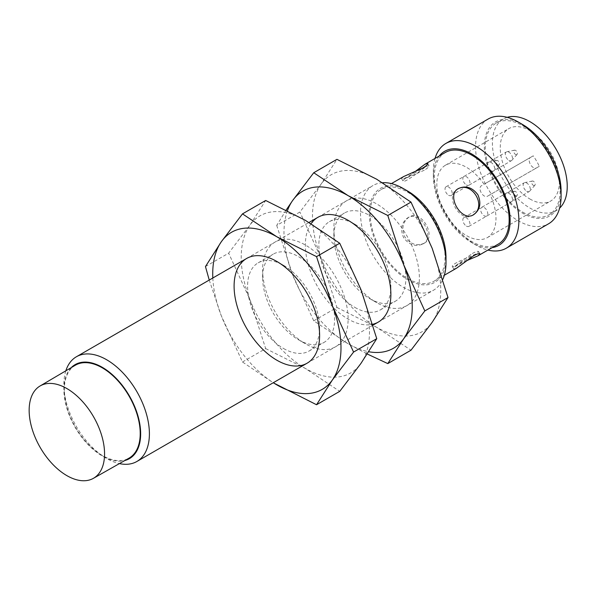 <?xml version="1.0" encoding="UTF-8"?>
<svg xmlns="http://www.w3.org/2000/svg" width="597" height="597" viewBox="0 0 597 597"><rect width="100%" height="100%" fill="white"/><g stroke="black" fill="none" stroke-linecap="round" stroke-linejoin="round"><path stroke-width="0.45" stroke-dasharray="2.98 2.24" d="M456.518 268.21L453.75 268.963C453.713 267.15 457.951 264.419 466.473 260.77M472.339 253.479C476.01 251.546 478.115 250.927 478.652 251.635L476.63 253.68C469.705 256.792 450.093 264.255 452.474 266.755L455.257 266.023L472.339 253.479M473.66 214.674L472.339 215.435C460.294 223.487 444.235 195.659 457.227 189.249L458.541 188.488M424.273 243.188C437.273 236.778 421.206 208.957 409.161 217.002C402.714 221.748 401.281 228.39 404.863 236.934C410.467 244.307 416.937 246.389 424.273 243.188L422.96 243.949C415.646 247.136 409.191 245.046 403.617 237.673C400.005 229.136 401.415 222.494 407.841 217.763C419.952 209.681 436.019 237.479 422.96 243.949M539.285 166.309L487.316 196.316A6.045 3.492 60 0 1 481.272 192.824A6.045 3.492 60 0 1 481.272 185.846L530.434 157.459A6.045 3.492 -120 0 0 530.434 164.436A6.045 3.492 -120 0 0 536.487 167.929L539.285 166.309A41.82 24.149 -120 0 0 533.24 155.839L484.07 184.227A41.82 24.149 -120 0 0 445.496 165.19A41.82 24.149 -120 0 0 439.086 198.704A41.82 24.149 -120 0 0 466.406 235.554A41.82 24.149 -120 0 0 487.316 237.628A41.82 24.149 -120 0 0 490.122 194.697M424.273 170.227L404.87 178.749L402.848 180.801C403.811 184.115 420.094 170.846 426.243 166.406L429.027 165.682C429.37 166.503 427.788 168.018 424.273 170.227M407.617 278.545A52.909 30.544 -120 0 0 434.071 281.165A52.909 30.544 -120 0 0 434.071 220.077A52.909 30.544 -120 0 0 381.162 189.533A52.909 30.544 -120 0 0 373.05 231.927A52.909 30.544 -120 0 0 407.617 278.545M498.204 244.143A52.909 30.544 60 0 1 471.749 241.524A52.909 30.544 60 0 1 437.183 194.898A52.909 30.544 60 0 1 445.295 152.504M415.027 171.66C407.617 177.212 403.132 179.525 401.572 178.585L403.609 176.57M529.823 198.943A41.82 24.149 -120 0 0 550.732 201.01A41.82 24.149 -120 0 0 550.732 152.72A41.82 24.149 -120 0 0 508.913 128.571A41.82 24.149 -120 0 0 502.502 162.085A41.82 24.149 -120 0 0 529.823 198.943M522.696 212.107A52.909 30.544 -120 0 0 549.15 214.726A52.909 30.544 -120 0 0 549.15 153.63A52.909 30.544 -120 0 0 496.249 123.086A52.909 30.544 -120 0 0 488.137 165.481A52.909 30.544 -120 0 0 522.696 212.107M507.181 117.333A52.909 30.544 -120 0 0 503.368 118.975A52.909 30.544 -120 0 0 495.264 161.369A52.909 30.544 -120 0 0 529.823 207.987A52.909 30.544 -120 0 0 556.277 210.614A52.909 30.544 -120 0 0 559.605 208.129M484.219 207.577A5.037 2.91 60 0 1 487.51 212.017A5.037 2.91 60 0 1 486.742 216.054A5.037 2.91 60 0 1 484.219 215.808A5.037 2.91 60 0 1 480.928 211.368A5.037 2.91 60 0 1 481.697 207.331A5.037 2.91 60 0 1 484.219 207.577M466.406 226.091A5.037 2.91 -120 0 0 468.921 226.345A5.037 2.91 -120 0 0 468.921 220.524A5.037 2.91 -120 0 0 463.884 217.614A5.037 2.91 -120 0 0 463.115 221.651A5.037 2.91 -120 0 0 466.406 226.091M448.586 195.234A5.037 2.91 -120 0 0 451.108 195.488A5.037 2.91 -120 0 0 451.108 189.667A5.037 2.91 -120 0 0 446.071 186.757A5.037 2.91 -120 0 0 445.295 190.794A5.037 2.91 -120 0 0 448.586 195.234M466.406 184.951A5.037 2.91 -120 0 0 468.921 185.197A5.037 2.91 -120 0 0 468.921 179.384A5.037 2.91 -120 0 0 463.884 176.473A5.037 2.91 -120 0 0 463.115 180.51A5.037 2.91 -120 0 0 466.406 184.951M484.07 184.227L533.24 155.839M522.696 124.586A54.282 31.342 -120 0 0 484.316 146.743A54.282 31.342 -120 0 0 522.696 213.226A54.282 31.342 -120 0 0 561.083 191.07M488.092 119.064A60.469 34.91 -120 0 0 478.824 167.518A60.469 34.91 -120 0 0 518.33 220.8A60.469 34.91 -120 0 0 548.561 223.793M435.034 158.429A60.469 34.91 -120 0 0 433.362 171.115A60.469 34.91 -120 0 0 476.122 245.166A60.469 34.91 -120 0 0 487.936 250.068M439.22 156.011A54.282 31.342 -120 0 0 433.362 176.16A54.282 31.342 -120 0 0 471.749 242.643L476.122 245.166L471.749 242.643A54.282 31.342 -120 0 0 492.129 247.643M407.617 191.025A54.282 31.342 -120 0 0 369.23 213.189A54.282 31.342 -120 0 0 407.617 279.672A54.282 31.342 -120 0 0 445.996 257.508M382.58 182.719A60.469 34.91 -120 0 0 373.013 185.51A60.469 34.91 -120 0 0 363.745 233.957A60.469 34.91 -120 0 0 403.244 287.239A60.469 34.91 -120 0 0 433.474 290.239A60.469 34.91 -120 0 0 442.84 279.366M65.834 370.812A60.469 34.91 -120 0 0 63.886 384.431A60.469 34.91 -120 0 0 106.639 458.481A60.469 34.91 -120 0 0 119.407 463.6M71.237 367.633A54.282 31.342 -120 0 0 63.886 389.475A54.282 31.342 -120 0 0 102.274 455.959L106.639 458.481L102.274 455.959A54.282 31.342 -120 0 0 124.863 460.511M75.312 365.237A53.663 30.984 -120 0 0 67.252 408.281A53.663 30.984 -120 0 0 102.274 455.451A53.663 30.984 -120 0 0 128.974 458.183M533.39 185.361A2.522 1.455 -120 0 0 534.86 185.309A2.522 1.455 -120 0 0 534.651 182.578A2.522 1.455 -120 0 0 532.39 181.025A2.522 1.455 -120 0 0 531.681 182.928A2.522 1.455 -120 0 0 533.39 185.361M526.741 191.256A5.037 2.91 -120 0 0 529.255 191.51A5.037 2.91 -120 0 0 529.688 191.152A5.037 2.91 -120 0 0 529.255 185.689A5.037 2.91 -120 0 0 524.741 182.585A5.037 2.91 -120 0 0 524.218 182.779A5.037 2.91 -120 0 0 523.45 186.816A5.037 2.91 -120 0 0 526.741 191.256M515.569 154.504A2.522 1.455 -120 0 0 517.047 154.451A2.522 1.455 -120 0 0 516.83 151.72A2.522 1.455 -120 0 0 514.577 150.168A2.522 1.455 -120 0 0 513.868 152.071A2.522 1.455 -120 0 0 515.569 154.504M508.928 160.399A5.037 2.91 -120 0 0 511.442 160.653A5.037 2.91 -120 0 0 511.875 160.294A5.037 2.91 -120 0 0 511.442 154.832A5.037 2.91 -120 0 0 506.928 151.728A5.037 2.91 -120 0 0 506.405 151.922A5.037 2.91 -120 0 0 505.629 155.959A5.037 2.91 -120 0 0 508.928 160.399M497.756 164.794A2.522 1.455 -120 0 0 499.234 164.742A2.522 1.455 -120 0 0 499.017 162.011A2.522 1.455 -120 0 0 496.756 160.451A2.522 1.455 -120 0 0 496.055 162.354A2.522 1.455 -120 0 0 497.756 164.794M491.107 170.69A5.037 2.91 -120 0 0 493.629 170.936A5.037 2.91 -120 0 0 494.062 170.585A5.037 2.91 -120 0 0 493.629 165.115A5.037 2.91 -120 0 0 489.115 162.011A5.037 2.91 -120 0 0 488.592 162.212A5.037 2.91 -120 0 0 487.816 166.25A5.037 2.91 -120 0 0 491.107 170.69M515.569 195.644A2.522 1.455 -120 0 0 517.047 195.592A2.522 1.455 -120 0 0 516.83 192.861A2.522 1.455 -120 0 0 514.577 191.309A2.522 1.455 -120 0 0 513.868 193.212A2.522 1.455 -120 0 0 515.569 195.644M508.928 201.54A5.037 2.91 -120 0 0 511.442 201.793A5.037 2.91 -120 0 0 511.875 201.435A5.037 2.91 -120 0 0 511.442 195.973A5.037 2.91 -120 0 0 506.928 192.868A5.037 2.91 -120 0 0 506.405 193.062A5.037 2.91 -120 0 0 505.629 197.1A5.037 2.91 -120 0 0 508.928 201.54M487.316 196.316L536.487 167.929L487.316 196.316M286.157 210.054L276.717 225.412L299.903 212.025L321.074 184.152L336.932 159.347M311.044 223.696A60.469 34.91 -120 0 0 348.111 319.074A60.469 34.91 -120 0 0 372.707 324.283M354.864 307.38A50.924 29.402 -120 0 0 380.326 309.903A50.924 29.402 -120 0 0 390.871 286.597A50.924 29.402 -120 0 0 354.864 224.226A50.924 29.402 -120 0 0 329.402 221.703A50.924 29.402 -120 0 0 321.596 262.508A50.924 29.402 -120 0 0 354.864 307.38M369.871 298.716A50.924 29.402 -120 0 0 395.333 301.239A50.924 29.402 -120 0 0 395.333 242.442A50.924 29.402 -120 0 0 344.409 213.039A50.924 29.402 -120 0 0 333.865 236.352A50.924 29.402 -120 0 0 369.871 298.716L376.617 302.612A60.469 34.91 -120 0 0 419.37 277.926A60.469 34.91 -120 0 0 376.617 203.875A60.469 34.91 -120 0 0 333.865 228.561A60.469 34.91 -120 0 0 376.617 302.612L369.871 298.716M287.433 210.696A90.699 52.364 -120 0 0 292.575 274.665A90.699 52.364 -120 0 0 348.111 343.753A90.699 52.364 -120 0 0 368.797 351.737M276.717 225.412L292.575 274.665L313.746 320.843L348.111 343.753L367.312 354.028M313.746 320.843L336.932 307.455L321.074 258.202A90.699 52.364 -120 0 0 376.617 327.298A90.699 52.364 -120 0 0 432.161 322.335A90.699 52.364 -120 0 0 432.161 248.285A90.699 52.364 -120 0 0 376.617 179.19A90.699 52.364 -120 0 0 321.074 184.152A90.699 52.364 -120 0 0 321.074 258.202L299.903 212.025M336.932 307.455L376.617 327.298L410.99 350.215M205.458 266.553L228.644 253.165L249.815 225.293L265.672 200.488M283.605 348.521A50.924 29.402 -120 0 0 309.067 351.043A50.924 29.402 -120 0 0 319.611 327.738A50.924 29.402 -120 0 0 283.605 265.367A50.924 29.402 -120 0 0 258.143 262.844A50.924 29.402 -120 0 0 250.337 303.649A50.924 29.402 -120 0 0 283.605 348.521M298.612 339.857A50.924 29.402 -120 0 0 324.074 342.38A50.924 29.402 -120 0 0 324.074 283.582A50.924 29.402 -120 0 0 273.15 254.18A50.924 29.402 -120 0 0 262.605 277.493A50.924 29.402 -120 0 0 298.612 339.857L305.358 343.753A60.469 34.91 -120 0 0 348.111 319.074A60.469 34.91 -120 0 0 305.358 245.016A60.469 34.91 -120 0 0 262.605 269.702A60.469 34.91 -120 0 0 305.358 343.753L298.612 339.857M212.823 277.993A90.699 52.364 -120 0 0 221.315 315.806A90.699 52.364 -120 0 0 273.284 382.722M209.241 280.06L221.315 315.806L242.486 361.983L273.217 382.759M242.486 361.983L265.672 348.596L249.815 299.351A90.699 52.364 -120 0 0 305.358 368.439A90.699 52.364 -120 0 0 360.901 363.476A90.699 52.364 -120 0 0 360.901 289.426A90.699 52.364 -120 0 0 305.358 220.33A90.699 52.364 -120 0 0 249.815 225.293A90.699 52.364 -120 0 0 249.815 299.351L228.644 253.165M265.672 348.596L305.358 368.439L339.73 391.356M479.936 253.852L478.652 251.635M453.75 268.963L452.474 266.755M455.257 266.023L476.63 253.68M404.87 178.749L426.243 166.406M434.071 281.165L444.332 275.239M381.162 189.533L391.423 183.6M487.316 237.628L550.732 201.01M445.496 165.19L508.913 128.571M549.15 214.726L556.277 210.614M496.249 123.086L503.368 118.975M433.362 176.16L433.362 171.115M307.089 363.207L372.968 325.171M378.349 322.067L433.474 290.239M246.621 258.479L309 222.465M317.88 217.338L373.013 185.51M63.886 389.475L63.886 384.431M532.39 181.025L524.741 182.585M534.86 185.309L529.688 191.152M486.742 216.054L529.255 191.51M481.697 207.331L524.218 182.779M514.577 150.168L506.928 151.728M517.047 154.451L511.875 160.294M468.921 185.197L511.442 160.653M463.884 176.473L506.405 151.922M496.756 160.451L489.115 162.011M499.234 164.742L494.062 170.585M451.108 195.488L493.629 170.936M446.071 186.757L488.592 162.212M514.577 191.309L506.928 192.868M517.047 195.592L511.875 201.435M468.921 226.345L511.442 201.793M463.884 217.614L506.405 193.062M429.027 165.682L427.75 163.466M402.848 180.801L401.572 178.585M407.841 217.763L409.161 217.002M354.864 224.226L348.118 220.33M390.871 286.597L390.871 294.388M380.326 309.903L395.333 301.239M329.402 221.703L344.409 213.039M333.865 236.352L333.865 228.561M283.605 265.367L276.859 261.471M319.611 327.738L319.611 335.529M309.067 351.043L324.074 342.38M258.143 262.844L273.15 254.18M262.605 277.493L262.605 269.702"/><path stroke-width="0.9" d="M466.473 260.77L477.891 255.867L479.928 253.852C479.413 253.18 477.324 253.815 473.66 255.762L456.518 268.21L444.332 275.239M457.906 188.891C472.011 180.891 487.085 206.129 473.279 214.823M391.423 183.6L403.609 176.57L422.96 167.944C426.474 165.75 428.071 164.257 427.75 163.474L424.989 164.227L445.295 152.504A52.909 30.544 60 0 1 471.749 155.123A52.909 30.544 60 0 1 506.308 201.749A52.909 30.544 60 0 1 498.204 244.143L477.891 255.867M424.989 164.227L415.027 171.66M473.66 214.674C480.085 209.935 481.495 203.301 477.898 194.779C472.309 187.391 465.854 185.294 458.541 188.488C445.496 194.935 461.533 222.748 473.66 214.674M559.605 208.129A52.909 30.544 -120 0 0 556.277 149.519A52.909 30.544 -120 0 0 507.181 117.333M487.936 250.068A60.469 34.91 -120 0 0 506.353 248.165L548.561 223.793A60.469 34.91 -120 0 0 561.083 196.114L561.083 191.07A54.282 31.342 -120 0 0 522.696 124.586L518.33 122.057A60.469 34.91 -120 0 0 488.092 119.064L445.884 143.437A60.469 34.91 -120 0 0 435.034 158.429M561.083 196.114A60.469 34.91 -120 0 0 518.33 122.057M506.353 248.165A60.469 34.91 -120 0 0 506.353 178.346A60.469 34.91 -120 0 0 445.884 143.437M492.129 247.643A54.282 31.342 -120 0 0 498.891 182.652A54.282 31.342 -120 0 0 439.22 156.011M442.84 279.366A60.469 34.91 -120 0 0 445.996 262.561L445.996 257.508A54.282 31.342 -120 0 0 407.617 191.025L403.244 188.503A60.469 34.91 -120 0 0 382.58 182.719M445.996 262.561A60.469 34.91 -120 0 0 403.244 188.503M119.407 463.6A60.469 34.91 -120 0 0 136.877 461.481A60.469 34.91 -120 0 0 136.877 391.662A60.469 34.91 -120 0 0 76.409 356.752A60.469 34.91 -120 0 0 65.834 370.812M124.863 460.511A54.282 31.342 -120 0 0 129.415 395.968A54.282 31.342 -120 0 0 71.237 367.633M93.386 478.339L128.974 458.183A53.663 30.984 -120 0 0 129.101 396.147A53.663 30.984 -120 0 0 75.312 365.237L40.066 385.983A53.32 30.783 -120 0 0 32.059 428.75A53.32 30.783 -120 0 0 66.857 475.622A53.32 30.783 -120 0 0 93.386 478.339A53.32 30.783 -120 0 0 93.513 416.691A53.32 30.783 -120 0 0 40.066 385.983M368.797 351.737A90.699 52.364 -120 0 0 403.654 338.798L424.825 310.925L403.654 264.74A90.699 52.364 -120 0 0 348.111 195.644L313.746 172.734L336.932 159.347L376.617 179.19L410.99 202.099L432.161 248.285L448.011 297.537L432.161 322.335L410.99 350.215L387.796 363.595L403.654 338.798A90.699 52.364 -120 0 0 403.654 264.74L387.796 215.487L410.99 202.099M313.746 172.734L292.575 200.607A90.699 52.364 -120 0 1 348.111 195.644L387.796 215.487M424.825 310.925L448.011 297.537M287.433 210.696A90.699 52.364 -120 0 1 292.575 200.607L286.157 210.054M372.707 324.283A60.469 34.91 -120 0 0 390.871 294.388A60.469 34.91 -120 0 0 348.118 220.33A60.469 34.91 -120 0 0 311.044 223.696M367.312 354.028L387.796 363.595M273.284 382.722A90.699 52.364 -120 0 0 276.859 384.893A90.699 52.364 -120 0 0 332.395 379.938L353.566 352.066L332.395 305.88A90.699 52.364 -120 0 0 276.859 236.785L242.486 213.875L265.672 200.488L305.358 220.33L339.73 243.24L360.901 289.426L376.752 338.678L360.901 363.476L339.73 391.356L316.544 404.736L332.395 379.938A90.699 52.364 -120 0 0 332.395 305.88L316.544 256.628L339.73 243.24M242.486 213.875L221.315 241.748A90.699 52.364 -120 0 1 276.859 236.785L316.544 256.628M353.566 352.066L376.752 338.678M212.823 277.993A90.699 52.364 -120 0 1 221.315 241.748L205.458 266.553L209.241 280.06M276.859 360.215A60.469 34.91 -120 0 0 319.611 335.529A60.469 34.91 -120 0 0 276.859 261.471A60.469 34.91 -120 0 0 234.099 286.157A60.469 34.91 -120 0 0 276.859 360.215M273.217 382.759L316.544 404.736M136.877 461.481L307.089 363.207M372.968 325.171L378.349 322.067M76.409 356.752L246.621 258.479M309 222.465L317.88 217.338"/></g></svg>
